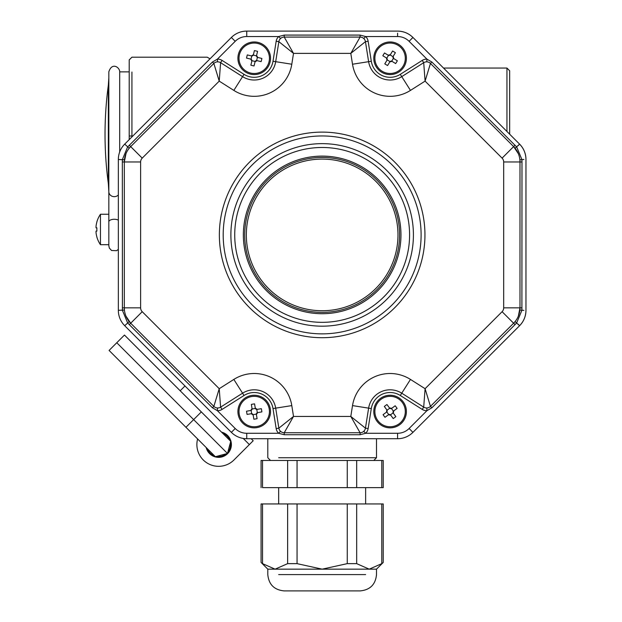 <?xml version="1.0" encoding="UTF-8"?>
<svg xmlns="http://www.w3.org/2000/svg" width="622" height="622" viewBox="0 0 622 622"><rect width="100%" height="100%" fill="white"/><g stroke="black" fill="none" stroke-linecap="round" stroke-linejoin="round"><path stroke-width="0.93" d="M100.453 224.013L100.453 214.256L108.834 214.256L108.834 245.783L108.834 71.864C111.968 61.733 119.922 67.51 119.704 71.864L119.704 151.931M108.834 190.845L108.834 77.882L108.345 85.167A366.856 366.856 0 0 0 108.345 183.56L108.345 85.167L108.345 183.56L108.834 191.685A5.435 4.984 0 0 0 112.349 196.342A5.435 4.984 0 0 0 118.343 194.981M108.834 77.882L108.834 134.368M395.88 31.1L397.575 31.1C403.53 31.209 408.654 33.331 412.946 37.468L519.595 144.125C523.732 148.409 525.854 153.541 525.963 159.496L525.963 310.324C525.854 316.287 523.732 321.411 519.595 325.703A21.739 21.739 0 0 0 525.963 310.324A21.739 21.739 0 0 1 519.595 325.703L412.946 432.352L519.595 325.703L518.165 324.202M280.895 38.222L280.53 38.525L278.687 36.535L284.231 35.089L360.084 35.089L365.627 36.535A8.156 8.156 0 0 1 368.131 41.239L371.303 61.251A19.025 19.025 0 0 0 400.288 74.337L422.245 60.396A8.156 8.156 0 0 1 426.925 59.137L431.87 62.029L516.719 147.002L521.897 159.496L521.982 161.969L521.897 310.324L516.719 322.818L515.032 324.63L431.87 407.791L426.925 410.683A8.156 8.156 0 0 1 422.245 409.424L400.288 395.483A19.025 19.025 0 0 0 371.303 408.568L368.131 428.581A8.156 8.156 0 0 1 365.627 433.285L360.084 434.739L284.231 434.739L278.687 433.285L280.53 431.295L280.895 431.606M282.24 432.368L283.313 432.663M360.993 432.663L362.066 432.368M363.411 431.606L363.777 431.295L365.627 433.285L397.575 433.285A16.304 16.304 0 0 0 409.097 428.511L426.925 410.683L426.824 407.97L427.298 407.931M214.551 406.975L215.515 407.519M217.016 407.931L217.49 407.97L217.389 410.683L212.444 407.791L129.283 324.63L127.588 322.818L122.41 310.324L122.332 161.969L122.41 159.496L127.588 147.002L212.444 62.029L217.389 59.137A8.156 8.156 0 0 1 222.062 60.396L244.026 74.337A19.025 19.025 0 0 0 273.004 61.251L276.176 41.239A8.156 8.156 0 0 1 278.687 36.535L246.74 36.535L246.74 31.1L397.575 31.1A21.739 21.739 0 0 1 412.946 37.468L411.445 38.898M125.971 316.155L130.69 323.222A21.739 21.739 0 0 1 124.322 307.851L124.431 310.051L118.343 310.324L118.343 159.496A21.739 21.739 0 0 1 124.711 144.125L231.368 37.468A21.739 21.739 0 0 1 246.74 31.1L246.693 33.168M428.791 407.519L429.763 406.975M125.978 153.65L124.322 161.969A21.739 21.739 0 0 1 130.69 146.598L129.213 148.23L124.711 144.125M518.336 316.17L519.984 307.851A21.739 21.739 0 0 1 513.616 323.222L515.094 321.59L519.595 325.703M246.74 36.535A16.304 16.304 0 0 0 235.209 41.309L217.389 59.137L217.49 61.85L217.016 61.889M215.523 62.301L214.551 62.845M518.336 153.665L513.616 146.598A21.739 21.739 0 0 1 519.984 161.969L519.875 159.768L523.895 159.45M429.763 62.845L428.791 62.301M427.298 61.889L426.824 61.85L426.925 59.137L409.097 41.309L412.946 37.468M283.321 37.157L282.24 37.452M409.097 41.309A16.304 16.304 0 0 0 397.575 36.535L365.627 36.535L363.777 38.525L363.411 38.222M362.066 37.452L360.993 37.157M411.445 430.922L412.946 432.352A21.739 21.739 0 0 1 397.575 438.72L246.74 438.72A21.739 21.739 0 0 1 231.368 432.352L124.711 325.703A21.739 21.739 0 0 1 118.343 310.324M515.094 148.23L519.595 144.125A21.739 21.739 0 0 1 525.963 159.496M129.283 145.19L130.69 146.598L213.851 63.436A5.435 5.435 0 0 1 220.608 62.69L219.224 81.124L213.851 63.436L212.444 62.029M222.062 60.396L220.608 62.69L242.572 76.63A21.739 21.739 0 0 0 275.694 61.679L278.858 41.666A5.435 5.435 0 0 1 284.231 37.079L293.514 53.383L278.858 41.666L276.176 41.239M122.332 307.851L124.322 307.851L124.322 161.969L122.332 161.969M212.444 407.791L213.851 406.384L219.224 388.696L220.608 407.13A5.435 5.435 0 0 1 213.851 406.384L130.69 323.222L129.283 324.63M422.245 409.424L423.706 407.13L401.742 393.19L410.473 379.428L425.09 388.696L430.455 406.384A5.435 5.435 0 0 1 423.706 407.13L425.09 388.696L502.094 311.692A5.435 5.435 0 0 0 503.68 307.851L503.68 161.969A5.435 5.435 0 0 0 502.094 158.128L425.09 81.124L423.706 62.69A5.435 5.435 0 0 1 430.455 63.436L425.09 81.124L410.473 90.4A38.043 38.043 0 0 1 352.518 64.229L350.8 53.383L360.084 37.079A5.435 5.435 0 0 1 365.448 41.666L350.8 53.383L293.514 53.383L291.796 64.229L273.004 61.251M284.231 35.089L284.231 37.079L360.084 37.079L360.084 35.089M130.69 323.222L142.22 311.692L219.224 388.696L233.833 379.428L242.572 393.19L220.608 407.13L222.062 409.424A8.156 8.156 0 0 1 217.389 410.683L235.209 428.511A16.304 16.304 0 0 0 246.74 433.285L278.687 433.285A8.156 8.156 0 0 1 276.176 428.581L278.858 428.161L293.514 416.437L284.231 432.741A5.435 5.435 0 0 1 278.858 428.161L275.694 408.149A21.739 21.739 0 0 0 242.572 393.19L244.026 395.483L222.062 409.424M368.131 41.239L365.448 41.666L368.621 61.679A21.739 21.739 0 0 0 401.742 76.63L423.706 62.69L422.245 60.396M360.084 434.739L360.084 432.741L350.8 416.437L365.448 428.161A5.435 5.435 0 0 1 360.084 432.741L284.231 432.741L284.231 434.739M431.87 62.029L430.455 63.436L513.616 146.598L515.032 145.19M400.288 395.483L401.742 393.19A21.739 21.739 0 0 0 368.621 408.149L365.448 428.161L368.131 428.581M521.982 161.969L519.984 161.969L519.984 307.851L521.982 307.851M515.032 324.63L513.616 323.222L430.455 406.384L431.87 407.791M322.157 156.106A78.807 78.807 0 0 1 390.406 274.318A78.807 78.807 0 0 1 253.908 274.318A78.807 78.807 0 0 1 322.157 156.106M207.406 448.75A11.958 11.958 0 0 0 214.45 455.794M216.619 456.369A11.958 11.958 0 0 0 226.245 453.796M227.823 452.21A11.958 11.958 0 0 0 230.404 442.584M229.821 440.423A11.958 11.958 0 0 0 222.777 433.378M251.187 438.72L253.201 440.741L249.36 444.582L243.21 438.432M184.991 385.974L180.186 390.779M197.617 438.961A21.739 21.739 0 0 0 233.989 459.953L249.36 444.582M206.185 447.529A12.774 12.774 0 0 0 229.767 450.81A12.774 12.774 0 0 0 221.564 432.158M185.947 427.291L109.083 350.435L124.454 335.056L230.739 441.332L227.489 453.461L215.367 456.711L185.947 427.291L193.636 419.601L227.489 453.461M116.773 342.745L193.636 419.601L201.318 411.919L221.867 432.461M257.415 57.325A1.633 1.633 0 0 1 256.528 55.871A6.399 3.196 -166.4 0 1 256.567 55.49L257.772 57.457A6.399 3.196 103.6 0 1 257.415 57.325L256.622 60.583A1.633 1.633 0 0 0 255.168 61.469L251.91 60.676A1.633 1.633 0 0 0 251.024 59.222L251.817 55.964A1.633 1.633 0 0 0 253.271 55.078L256.528 55.871M257.772 57.457L261.901 58.46A26.381 13.186 103.6 0 1 261.131 61.632L257.003 60.629L255.036 61.827A6.399 3.196 -166.4 0 1 255.168 61.469M251.91 60.676A6.399 3.196 13.6 0 1 251.863 61.057L250.86 65.193L251.863 61.057L250.666 59.09L246.53 58.087A26.381 13.186 -76.4 0 1 247.299 54.923L251.436 55.918L253.403 54.72A6.399 3.196 13.6 0 1 253.271 55.078M256.567 55.49L257.57 51.362L256.567 55.49M254.406 50.592L253.403 54.72L254.406 50.592A26.381 13.186 13.6 0 1 257.57 51.362M254.033 65.955L255.036 61.827L254.033 65.955A26.381 13.186 -166.4 0 1 250.86 65.193M257.803 43.486A15.216 15.216 0 0 1 265.229 68.778A15.216 15.216 0 0 1 239.618 62.565A15.216 15.216 0 0 1 257.803 43.486M258.06 42.428A16.304 16.304 0 0 1 266.022 69.524A16.304 16.304 0 0 1 238.576 62.869A16.304 16.304 0 0 1 258.06 42.428M393.423 58.344A1.633 1.633 0 0 1 393.018 56.688A6.399 3.196 -148.7 0 1 393.182 56.338L393.726 58.577A6.399 3.196 121.3 0 1 393.423 58.344L391.681 61.205A1.633 1.633 0 0 0 390.025 61.609L387.164 59.867A1.633 1.633 0 0 0 386.76 58.211L388.501 55.35A1.633 1.633 0 0 0 390.157 54.946L393.018 56.688M393.726 58.577L397.357 60.785A26.381 13.186 121.3 0 1 395.662 63.568L392.031 61.36L389.792 61.905A6.399 3.196 -148.7 0 1 390.025 61.609M387.164 59.867A6.399 3.196 31.3 0 1 387.001 60.217L384.793 63.848L387.001 60.217L386.456 57.97L382.825 55.762A26.381 13.186 -58.7 0 1 384.52 52.979L388.151 55.187L390.391 54.643A6.399 3.196 31.3 0 1 390.157 54.946M393.182 56.338L395.39 52.707L393.182 56.338M392.599 51.012L390.391 54.643L392.599 51.012A26.381 13.186 31.3 0 1 395.39 52.707M387.584 65.543L389.792 61.905L387.584 65.543A26.381 13.186 -148.7 0 1 384.793 63.848M397.994 45.274A15.216 15.216 0 0 1 397.396 71.623A15.216 15.216 0 0 1 374.879 57.932A15.216 15.216 0 0 1 397.994 45.274M398.562 44.341A16.304 16.304 0 0 1 397.924 72.58A16.304 16.304 0 0 1 373.791 57.908A16.304 16.304 0 0 1 398.562 44.341M393.151 412.876A1.633 1.633 0 0 1 393.407 411.189A6.399 3.196 -126.3 0 1 393.687 410.932L393.337 413.21A6.399 3.196 143.7 0 1 393.151 412.876L390.445 414.858A1.633 1.633 0 0 0 388.766 414.602L386.775 411.904A1.633 1.633 0 0 0 387.032 410.217L389.737 408.234A1.633 1.633 0 0 0 391.425 408.491L393.407 411.189M393.337 413.21L395.856 416.631A26.381 13.186 143.7 0 1 393.228 418.567L390.709 415.138L388.431 414.788A6.399 3.196 -126.3 0 1 388.766 414.602M386.775 411.904A6.399 3.196 53.7 0 1 386.495 412.161L383.074 414.68L386.495 412.161L386.845 409.882L384.326 406.461A26.381 13.186 -36.3 0 1 386.954 404.525L389.473 407.954L391.751 408.304A6.399 3.196 53.7 0 1 391.425 408.491M393.687 410.932L397.108 408.413L393.687 410.932M395.18 405.785L391.751 408.304L395.18 405.785A26.381 13.186 53.7 0 1 397.108 408.413M385.002 417.308L388.431 414.788L385.002 417.308A26.381 13.186 -126.3 0 1 383.074 414.68M402.356 402.535A15.216 15.216 0 0 1 391.767 426.669A15.216 15.216 0 0 1 376.154 405.435A15.216 15.216 0 0 1 402.356 402.535M403.227 401.89A16.304 16.304 0 0 1 391.883 427.749A16.304 16.304 0 0 1 375.159 404.992A16.304 16.304 0 0 1 403.227 401.89M256.357 414.104A1.633 1.633 0 0 1 257.337 412.713A6.399 3.196 -99.7 0 1 257.71 412.604L256.373 414.485A6.399 3.196 170.3 0 1 256.357 414.104L253.053 414.672A1.633 1.633 0 0 0 251.661 413.684L251.094 410.38A1.633 1.633 0 0 0 252.081 408.988L255.385 408.421A1.633 1.633 0 0 0 256.777 409.408L257.337 412.713M256.373 414.485L257.096 418.676A26.381 13.186 170.3 0 1 253.877 419.228L253.162 415.037L251.28 413.708A6.399 3.196 -99.7 0 1 251.661 413.684M251.094 410.38A6.399 3.196 80.3 0 1 250.728 410.489L246.537 411.212L250.728 410.489L252.058 408.607L251.342 404.417A26.381 13.186 -9.7 0 1 254.553 403.865L255.277 408.055L257.158 409.385A6.399 3.196 80.3 0 1 256.777 409.408M257.71 412.604L261.893 411.888L257.71 412.604M261.349 408.67L257.158 409.385L261.349 408.67A26.381 13.186 80.3 0 1 261.893 411.888M247.089 414.423L251.28 413.708L247.089 414.423A26.381 13.186 -99.7 0 1 246.537 411.212M269.217 408.973A15.216 15.216 0 0 1 248.948 425.821A15.216 15.216 0 0 1 244.493 399.845A15.216 15.216 0 0 1 269.217 408.973M270.29 408.794A16.304 16.304 0 0 1 248.567 426.84A16.304 16.304 0 0 1 243.801 399.005A16.304 16.304 0 0 1 270.29 408.794M96.037 227.846L96.9 227.846L96.037 227.846L96.037 226.214L96.037 227.846L96.9 227.846A26.381 22.843 90 0 0 96.9 231.104L96.037 231.104L96.037 232.737L96.037 231.104L96.9 231.104L96.037 231.104M96.9 221.961A27.127 27.127 0 0 0 96.037 226.214A27.127 27.127 0 0 1 96.9 221.961L96.9 221.961M96.9 231.104A26.381 22.843 90 0 1 96.9 227.846M96.9 236.99A27.127 27.127 0 0 1 96.037 232.737A27.127 27.127 0 0 0 96.9 236.99L96.9 236.99M96.845 221.961A27.174 27.174 0 0 1 100.453 214.256L100.453 244.695L108.834 244.695L108.834 240.349M96.845 236.99A27.174 27.174 0 0 0 100.453 244.695L100.453 234.937M315.362 157.763A77.447 77.447 0 0 1 392.365 267.6A77.447 77.447 0 0 1 258.736 279.371A77.447 77.447 0 0 1 315.362 157.763M129.213 139.623L129.213 59.906L129.213 71.864L119.704 71.864M509.659 134.181L509.659 70.776L509.659 134.181M210.018 58.81L207.204 57.185L210.018 58.81M278.672 457.745L376.504 457.745L373.783 460.459M287.636 460.459L261.077 460.459L262.538 460.459L262.538 487.632L287.636 487.632L287.636 460.459L297.052 460.459L297.052 487.632L287.636 487.632M347.255 487.632L347.255 460.459L383.23 460.459L381.776 460.459L381.776 487.632L383.23 487.632L297.052 487.632M347.255 460.459L297.052 460.459M297.052 563.641L287.636 563.641L275.087 569.161L376.504 569.161L369.219 569.161L356.67 563.641L347.255 563.641L322.157 569.161L297.052 563.641L297.052 503.944L261.077 503.944L262.538 503.944L262.538 563.641C260.618 562.047 260.618 562.047 262.538 563.641C260.618 562.047 260.618 562.047 262.538 563.641L275.087 569.161L262.538 563.641M347.255 563.641L347.255 503.944L383.23 503.944L381.776 503.944L381.776 563.641C383.688 562.047 383.688 562.047 381.776 563.641C383.688 562.047 383.688 562.047 381.776 563.641L369.219 569.161M284.106 590.9L360.2 590.9L284.106 590.9C274.209 589.936 268.774 584.501 267.802 574.596L267.802 569.161L275.087 569.161L267.802 569.161L261.077 562.436L261.077 503.944M341.175 590.9L303.132 590.9M347.255 503.944L297.052 503.944M118.343 220.134A5.435 2.55 180 0 0 112.349 219.434A5.435 2.55 180 0 0 108.834 221.821M519.875 310.051L523.895 310.378M519.595 144.125L518.165 145.618M397.621 33.168L397.575 36.535M276.176 428.581L273.004 408.568A19.025 19.025 0 0 0 244.026 395.483M233.833 379.428A38.043 38.043 0 0 1 291.796 405.598L273.004 408.568M371.303 408.568L352.518 405.598A38.043 38.043 0 0 1 410.473 379.428M129.213 321.59L124.711 325.703M124.431 159.768L118.343 159.496M291.796 64.229A38.043 38.043 0 0 1 233.833 90.4L244.026 74.337M400.288 74.337L410.473 90.4M371.303 61.251L352.518 64.229M231.368 432.352L235.209 428.511M246.74 438.72L246.74 433.285M397.575 438.72L397.575 433.285M235.209 41.309L231.368 37.468M412.946 432.352L409.097 428.511M130.69 146.598L142.22 158.128A5.435 5.435 0 0 0 140.626 161.969L140.626 307.851A5.435 5.435 0 0 0 142.22 311.692M233.833 90.4L219.224 81.124L142.22 158.128M124.322 161.969L140.626 161.969M124.322 307.851L140.626 307.851M291.796 405.598L293.514 416.437L350.8 416.437L352.518 405.598M502.094 158.128L513.616 146.598M503.68 161.969L519.984 161.969M503.68 307.851L519.984 307.851M502.094 311.692L513.616 323.222M322.157 322.336A87.422 87.422 0 0 0 397.87 191.195A87.422 87.422 0 0 0 246.444 191.195A87.422 87.422 0 0 0 322.157 322.336M322.157 337.707A102.801 102.801 0 0 1 233.126 183.513A102.801 102.801 0 0 1 411.181 183.513A102.801 102.801 0 0 1 322.157 337.707M322.157 135.954A98.952 98.952 0 0 0 223.197 234.914A98.952 98.952 0 0 0 322.157 333.866A98.952 98.952 0 0 0 421.11 234.914A98.952 98.952 0 0 0 322.157 135.954M322.157 143.643A91.271 91.271 0 0 1 413.42 234.914A91.271 91.271 0 0 1 322.157 326.177A91.271 91.271 0 0 1 230.886 234.914A91.271 91.271 0 0 1 322.157 143.643M315.502 159.387A75.814 75.814 0 0 0 260.074 278.438A75.814 75.814 0 0 0 390.888 266.916A75.814 75.814 0 0 0 315.502 159.387M132.836 135.993L131.934 135.993L131.934 136.902M131.934 72.035L131.934 135.993L129.213 135.993M376.504 438.72L376.504 457.745L365.635 457.745M506.946 131.467L506.946 68.055L506.946 131.467M356.67 460.459L356.67 487.632M287.636 563.641L287.636 503.944M356.67 503.944L356.67 563.641M278.672 574.596L365.635 574.596M108.834 245.783L109.355 248.108L111.587 250.51L116.594 250.689L118.343 249.375M207.204 57.185L131.934 57.185L129.213 59.906M270.523 460.459L267.802 457.745L267.802 438.72M443.533 68.055L506.946 68.055L509.659 70.776M261.077 487.632L261.077 460.459M383.23 487.632L383.23 460.459M365.635 503.944L365.635 487.632M278.672 503.944L278.672 487.632M360.2 590.9C370.106 589.936 375.54 584.501 376.504 574.596L376.504 569.161L383.23 562.436L383.23 503.944"/></g></svg>
